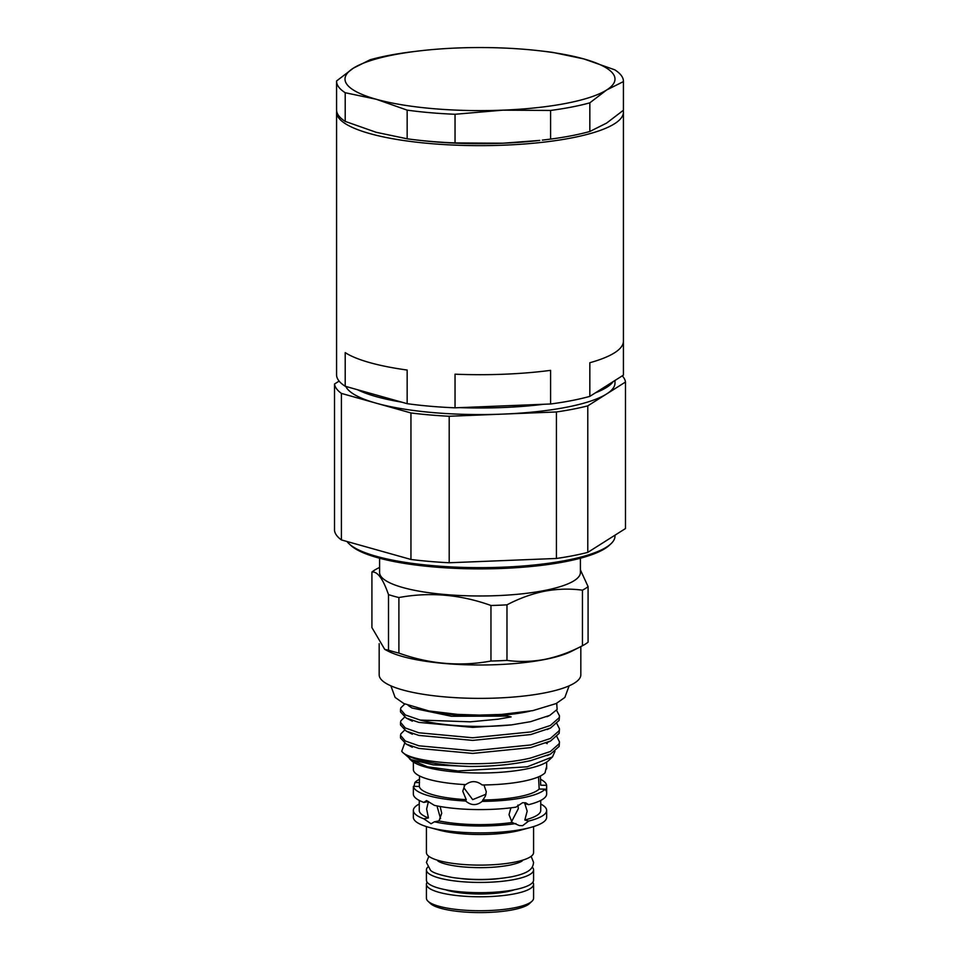 <?xml version="1.0" encoding="UTF-8"?>
<svg xmlns="http://www.w3.org/2000/svg" width="960" height="960" viewBox="0 0 960 960"><rect width="100%" height="100%" fill="white"/><g stroke="black" fill="none" stroke-linecap="round" stroke-linejoin="round"><path stroke-width="1.44" d="M499.236 878.568A41.76 9.756 180 0 1 460.764 878.568M532.224 867.108A53.58 12.516 180 0 1 533.58 869.904L533.58 880.164A53.58 12.516 180 0 1 514.248 889.788A53.58 12.516 180 0 1 457.248 891.492A53.58 12.516 180 0 1 426.42 880.164L426.42 869.904A53.58 12.516 180 0 1 427.776 867.108M533.58 869.904A53.58 12.516 180 0 1 514.248 879.528A53.58 12.516 180 0 1 457.248 881.244A53.58 12.516 180 0 1 426.42 869.904M614.988 535.176L614.988 536.1A134.988 31.536 180 0 1 611.04 543.684L609.396 545.22A133.308 31.14 180 0 1 509.796 568.092A133.308 31.14 180 0 1 377.484 557.652A133.308 31.14 180 0 1 350.604 545.22L348.96 543.684A134.988 31.536 180 0 1 346.992 541.488M611.04 543.684A134.988 31.536 180 0 1 510.168 566.844A134.988 31.536 180 0 1 376.176 556.26A134.988 31.536 180 0 1 348.96 543.684M401.7 402.144A134.988 31.536 180 0 1 376.176 396.612A134.988 31.536 180 0 1 357.564 389.748M614.988 380.46L614.988 383.028A134.988 31.536 180 0 1 606.636 393.948L587.784 405.864L587.784 552.384L625.476 528.552L625.476 382.032L606.636 393.948A134.988 31.536 180 0 1 502.812 414.108L449.196 416.256L449.196 562.764L556.428 558.468L556.428 411.96L502.812 414.108A134.988 31.536 180 0 1 376.176 403.176L341.412 393.408L341.412 539.928L410.952 559.464L410.952 412.956L376.176 403.176A134.988 31.536 180 0 1 345.804 386.436M416.484 139.98L420.216 140.412A134.988 31.536 180 0 0 502.812 143.22L539.784 140.412A134.988 31.536 180 0 1 502.812 143.22L455.04 142.932A143.424 33.504 180 0 1 416.484 139.98A143.424 33.504 180 0 1 407.16 138.804L376.176 132.3L345.204 121.392A143.424 33.504 180 0 1 336.576 109.944L336.576 81.276A143.424 33.504 0 0 1 336.576 80.976L353.364 68.16A134.988 31.536 180 0 1 393.72 54.828A134.988 31.536 180 0 1 420.216 50.808A134.988 31.536 180 0 1 457.188 48A134.988 31.536 180 0 1 539.784 50.808A134.988 31.536 180 0 1 583.824 58.92A134.988 31.536 180 0 1 606.636 90A134.988 31.536 180 0 1 502.812 110.16A134.988 31.536 180 0 1 376.176 99.24A134.988 31.536 180 0 1 353.364 68.16L370.164 59.736A143.424 33.504 180 0 1 388.32 55.512A143.424 33.504 180 0 1 409.416 52.116L420.216 50.808M539.784 50.808L543.516 51.24A143.424 33.504 180 0 1 552.84 52.416L583.824 58.92L614.796 69.828A143.424 33.504 180 0 1 623.424 81.276L623.424 109.944A143.424 33.504 180 0 1 623.424 110.244L606.636 123.072L589.836 131.484A143.424 33.504 180 0 1 571.68 135.708A143.424 33.504 180 0 1 550.584 139.104L542.364 140.112M336.648 111.036A143.424 33.504 0 0 0 336.576 112.14L336.576 374.82A143.424 33.504 0 0 0 345.204 386.268L345.204 352.632A143.424 33.504 0 0 0 369.696 362.604A143.424 33.504 0 0 0 407.16 370.044L407.16 403.68A143.424 33.504 0 0 0 455.04 407.82L455.04 374.184A143.424 33.504 0 0 0 550.584 370.356L550.584 403.992A143.424 33.504 0 0 0 589.836 396.372L589.836 362.736A143.424 33.504 0 0 0 623.424 341.496L623.424 375.12A143.424 33.504 0 0 0 623.424 374.82L623.424 112.14A143.424 33.504 0 0 0 623.244 110.412M336.576 112.14A143.424 33.504 0 0 0 369.696 133.56A143.424 33.504 0 0 0 528.732 143.652A143.424 33.504 0 0 0 623.424 112.14M388.5 594.612L388.5 650.172A112.512 26.28 0 0 0 398.892 653.088L398.892 597.54A112.512 26.28 180 0 1 388.5 594.612C383.004 578.784 377.472 571.248 371.916 572.028L371.916 627.576L384.756 649.416L388.32 651.24A100.824 23.556 0 0 0 544.44 659.556A100.824 23.556 0 0 0 571.68 651.24L582.444 645.744A112.512 26.28 0 0 0 588.084 642.18L588.084 586.62A112.512 26.28 180 0 1 582.444 590.184C570.096 588.504 557.52 588.84 544.716 591.192C532.008 593.772 519.42 598.32 506.976 604.836A112.512 26.28 180 0 1 490.956 605.484L490.956 661.032A112.512 26.28 0 0 0 506.976 660.396L506.976 604.836M506.976 660.396C519.432 662.076 532.008 661.74 544.716 659.388C557.52 656.772 570.096 652.224 582.444 645.744L582.444 590.184M379.596 558.228L379.596 572.532A100.404 23.448 0 0 0 437.352 593.76A100.404 23.448 0 0 0 544.176 590.568A100.404 23.448 0 0 0 580.404 572.532L580.404 558.228M580.404 569.88L588.084 586.62M545.952 768.9L546.612 768.912L546.564 767.244M546.612 768.912C546.768 765.864 546.264 767.148 545.1 772.752A66.648 15.564 180 0 1 522.6 781.392A66.648 15.564 180 0 1 482.16 784.98C476.616 780.672 471.12 780.552 465.696 784.62A66.648 15.564 180 0 1 413.388 769.92L413.352 762.048M538.524 776.868L539.172 789.036L545.1 789.168A66.648 15.564 180 0 1 522.6 797.796A66.648 15.564 180 0 1 482.16 801.384L485.496 795.852L486.288 791.736L483.948 784.956M465 784.584L462.768 791.22L466.236 799.644A60.744 14.196 180 0 1 419.316 786.456L419.532 775.968M464.292 785.628L464.04 788.004L472.68 799.632L486.012 794.208M540.744 800.436L540.744 810.432A60.744 14.196 180 0 1 524.82 820.008L527.172 811.164L524.82 803.604L528.636 804.672L525.72 802.812L522.6 802.716L515.916 807.144A66.648 15.564 180 0 1 434.424 805.38L426.564 800.568L423.852 802.416L428.436 801.528L426.624 809.004L428.436 817.932L423.852 818.82A66.648 15.564 180 0 1 413.352 810.432A66.648 15.564 180 0 1 419.256 804.024M510.912 807.816L509.004 814.692L512.112 822.48A60.744 14.196 180 0 1 438.996 820.908L441.72 813.252L440.148 806.508M511.488 821.82L518.328 808.68L517.932 805.056M580.824 646.572L580.824 674.832A100.824 23.556 180 0 1 544.44 692.94A100.824 23.556 180 0 1 437.172 696.144A100.824 23.556 180 0 1 379.176 674.832L379.176 643.68M545.1 789.168L546.06 790.86L546.648 787.44L546.648 794.028A66.648 15.564 180 0 1 528.636 804.672M540.468 779.268A66.648 15.564 180 0 1 546.612 785.316L540.684 785.184L540.42 776.148M546.648 787.44L546.612 785.316M512.112 822.48L519.324 825.552L522.6 825.684L528.636 821.076L524.82 820.008M540.744 804.024A66.648 15.564 180 0 1 546.648 810.432L546.648 817.32A66.648 15.564 180 0 1 530.46 827.496A66.648 15.564 180 0 1 522.6 829.296A66.648 15.564 180 0 1 429.54 827.496A66.648 15.564 180 0 1 413.352 817.32L413.352 810.432M546.648 810.432A66.648 15.564 180 0 1 528.636 821.076M530.46 827.496L520.56 830.172A53.58 12.516 180 0 1 514.248 831.624A53.58 12.516 180 0 1 439.44 830.172L429.54 827.496M533.58 826.584L533.58 852.6A53.58 12.516 180 0 1 514.248 862.224A53.58 12.516 180 0 1 457.248 863.928A53.58 12.516 180 0 1 426.42 852.6L426.42 826.584M514.428 889.752A41.676 9.732 180 0 1 506.64 891.756A41.676 9.732 180 0 1 445.572 889.752M532.848 882.216A53.58 12.516 180 0 1 533.58 884.268A53.58 12.516 180 0 1 514.248 893.892A53.58 12.516 180 0 1 457.248 895.596A53.58 12.516 180 0 1 426.42 884.268A53.58 12.516 180 0 1 427.152 882.216M533.58 884.268L533.58 898.212A53.58 12.516 180 0 1 532.008 901.212A53.58 12.516 180 0 1 514.248 907.836A53.58 12.516 180 0 1 427.992 901.212A53.58 12.516 180 0 1 426.42 898.212L426.42 884.268M532.008 901.212L529.548 903.54A51.048 11.928 180 0 1 512.628 909.84A51.048 11.928 180 0 1 430.452 903.54L427.992 901.212M530.04 711.144A70.824 16.548 180 0 1 525.276 712.164A70.824 16.548 180 0 1 429.96 711.144M511.56 724.884A79.476 18.564 180 0 1 420.108 720.048L405.288 714.936L400.524 709.332L400.524 711.96L406.224 718.068L418.872 722.388L472.704 727.38L511.56 724.884L530.556 721.68L549.792 715.368L557.124 709.44L556.728 703.26M556.908 736.68L559.476 741.9L559.14 743.784L550.32 751.548L530.796 757.98C487.464 768.636 409.416 763.464 401.736 751.272L404.652 743.232M469.284 766.44A79.476 18.564 180 0 1 402.852 752.508L411.084 759.624L433.248 764.856L469.284 766.44C492.18 766.512 512.676 764.568 530.796 760.608L550.632 754.008L559.14 746.412L559.476 741.9M556.56 710.292L559.476 715.848L559.14 717.744L550.32 725.496L530.796 731.94L472.704 737.772L418.872 732.78L405.288 727.968L400.524 722.364L400.86 720.84L404.592 717.144M400.524 722.364L400.524 724.98L406.224 731.088L418.872 735.408L472.704 740.4L530.796 734.556L550.632 727.968L559.14 720.36L559.476 715.848M556.908 723.66L559.476 728.868L559.14 730.764L550.32 738.516L530.796 744.96L472.704 750.804L418.872 745.8L405.288 740.988L400.524 735.384L400.86 733.86L404.592 730.176M400.524 735.384L400.524 738.012L406.224 744.108L418.872 748.428L472.704 753.42L530.796 747.588L550.632 740.988L559.14 733.38L559.476 728.868M400.524 709.332L400.86 707.82L404.796 704.004M554.952 751.38L552.492 756.9L548.76 760.428A70.824 16.548 180 0 1 525.276 769.176A70.824 16.548 180 0 1 411.24 760.428L409.38 758.592M552.492 756.9L527.184 766.812L457.968 770.976L427.536 766.812L410.172 759.408M623.424 375.12L589.836 396.372M550.584 403.992L455.04 407.82M407.16 403.68L345.204 386.268M371.916 572.028A112.512 26.28 180 0 1 377.556 568.464L379.596 567.42M384.756 649.416L388.5 650.172M398.892 653.088C429.42 664.068 460.104 666.72 490.956 661.032M490.956 605.484C460.428 594.504 429.744 591.852 398.892 597.54M419.52 782.58L414.9 782.484A66.648 15.564 180 0 1 419.58 779.244M539.172 789.036A60.744 14.196 180 0 1 482.7 799.992M428.436 817.932A60.744 14.196 180 0 1 419.256 810.432L419.256 800.436M423.852 802.416A66.648 15.564 180 0 1 413.352 794.028L413.388 786.324L419.316 786.456M402.852 752.508A79.476 18.564 180 0 1 401.736 751.272M408.156 705.42L411.984 707.988L451.464 716.268L507.48 716.1L511.104 716.892L498.18 719.184L470.292 721.836L420.108 720.048M515.916 823.548A66.648 15.564 180 0 1 434.424 821.796L438.996 820.908M423.852 818.82L431.064 823.764L434.424 821.796M466.236 799.644L465.696 801.024C471.12 805.644 476.604 805.764 482.16 801.384M465.696 801.024A66.648 15.564 180 0 1 413.388 786.324M414.9 782.484L414.048 786.336M437.268 806.94L440.556 818.616M623.424 81.276A143.424 33.504 180 0 1 623.424 81.588L606.636 90L589.836 102.828A143.424 33.504 180 0 1 550.584 110.448L502.812 110.16L455.04 114.276A143.424 33.504 180 0 1 407.16 110.136L376.176 99.24L345.204 92.724A143.424 33.504 0 0 1 336.576 81.276M623.424 81.588L623.424 110.244M589.836 131.484L589.836 102.828M550.584 110.448L550.584 139.104M455.04 142.932L455.04 114.276M407.16 110.136L407.16 138.804M345.204 121.392L345.204 92.724M341.412 539.928A145.536 33.996 180 0 1 334.524 530.532L334.524 384.012L339.12 381.108M341.412 393.408A145.536 33.996 180 0 1 334.524 384.012M449.196 562.764A145.536 33.996 180 0 1 410.952 559.464M449.196 416.256A145.536 33.996 180 0 1 410.952 412.956M587.784 552.384A145.536 33.996 180 0 1 556.428 558.468M587.784 405.864A145.536 33.996 180 0 1 556.428 411.96M625.476 382.032A145.536 33.996 0 0 0 622.272 375.852M613.188 381.6A134.988 31.536 180 0 1 595.512 392.784M543.708 404.268A134.988 31.536 180 0 1 459.576 407.628M428.856 856.32L426.42 862.44L430.368 870.024C432.036 872.508 439.476 875.016 452.688 877.548C472.968 880.344 492.6 880.092 511.596 876.804C530.916 872.82 532.956 867.744 533.58 862.44L531.144 856.32M522.264 860.784C522.66 860.34 521.976 862.512 509.34 865.212C494.532 867.864 478.368 868.356 460.872 866.7C441.048 864.468 437.436 860.652 437.736 860.784M569.124 685.836L564.864 697.44L556.116 703.572L532.812 710.628L501.552 714.432L479.388 715.104L457.74 714.396L428.892 710.952L403.86 703.548L395.112 697.416L390.876 685.836M546.648 762.048L546.648 767.796M521.676 860.46L521.676 861.228M438.324 860.46L438.324 861.228M549.792 715.368L546.924 716.712M406.224 718.068L412.356 721.2M550.632 727.968L547.212 729.54M406.224 731.088L412.356 734.22M550.632 740.988L547.212 742.572M406.224 744.108L412.356 747.24M550.632 754.008L547.212 755.592M411.696 759.912L411.084 759.624M547.176 743.64L546.024 743.052"/></g></svg>
